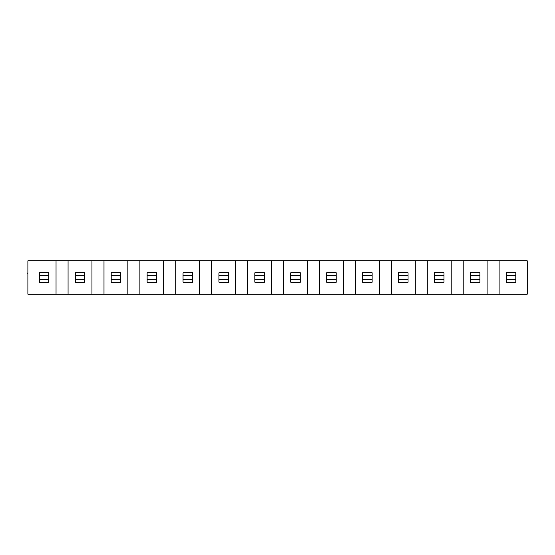 <?xml version="1.0" encoding="UTF-8"?>
<svg xmlns="http://www.w3.org/2000/svg" width="555" height="555" viewBox="0 0 555 555"><rect width="100%" height="100%" fill="white"/><g stroke="black" fill="none" stroke-linecap="round" stroke-linejoin="round"><path stroke-width="0.83" d="M56.034 260.815L27.889 260.815L27.889 294.185L56.034 294.185L56.034 260.815L163.794 260.815L163.794 294.185L199.717 294.185L199.717 260.815L175.817 260.815L175.817 294.185M499.105 294.185L527.25 294.185L527.25 260.815L499.105 260.815L499.105 294.185L487.089 294.185L487.089 260.815L463.189 260.815L463.189 294.185L487.089 294.185M427.267 294.185L451.166 294.185L451.166 260.815L427.267 260.815L427.267 294.185L415.244 294.185L415.244 260.815L391.344 260.815L391.344 294.185L415.244 294.185M355.422 294.185L379.322 294.185L379.322 260.815L355.422 260.815L355.422 294.185L343.399 294.185L343.399 260.815L319.5 260.815L319.5 294.185L343.399 294.185M283.584 294.185L307.484 294.185L307.484 260.815L283.584 260.815L283.584 294.185L271.561 294.185L271.561 260.815L247.662 260.815L247.662 294.185L271.561 294.185M211.739 294.185L235.639 294.185L235.639 260.815L211.739 260.815L211.739 294.185L199.717 294.185M139.895 260.815L139.895 294.185L163.794 294.185M103.979 260.815L103.979 294.185L127.879 294.185L127.879 260.815M68.057 260.815L68.057 294.185L91.957 294.185L91.957 260.815M283.584 260.815L271.561 260.815M247.662 260.815L235.639 260.815M235.639 294.185L247.662 294.185M355.422 260.815L343.399 260.815M307.484 294.185L319.5 294.185M319.5 260.815L307.484 260.815M127.879 294.185L139.895 294.185M91.957 294.185L103.979 294.185M211.739 260.815L199.717 260.815M175.817 260.815L163.794 260.815M427.267 260.815L415.244 260.815M379.322 294.185L391.344 294.185M391.344 260.815L379.322 260.815M499.105 260.815L487.089 260.815M451.166 294.185L463.189 294.185M463.189 260.815L451.166 260.815M56.034 294.185L68.057 294.185M48.819 279.408L39.349 279.408L39.349 282.238L48.819 282.238L48.819 272.762L39.349 272.762L39.349 275.592L48.819 275.592M39.349 279.408L39.349 275.592M84.742 279.408L75.265 279.408L75.265 282.238L84.742 282.238L84.742 272.762L75.265 272.762L75.265 275.592L84.742 275.592M75.265 279.408L75.265 275.592M120.664 279.408L111.187 279.408L111.187 282.238L120.664 282.238L120.664 272.762L111.187 272.762L111.187 275.592L120.664 275.592M111.187 279.408L111.187 275.592M156.586 279.408L147.11 279.408L147.11 282.238L156.586 282.238L156.586 272.762L147.11 272.762L147.11 275.592L156.586 275.592M147.11 279.408L147.11 275.592M192.509 279.408L183.032 279.408L183.032 282.238L192.509 282.238L192.509 272.762L183.032 272.762L183.032 275.592L192.509 275.592M183.032 279.408L183.032 275.592M228.424 279.408L218.954 279.408L218.954 282.238L228.424 282.238L228.424 272.762L218.954 272.762L218.954 275.592L228.424 275.592M218.954 279.408L218.954 275.592M264.346 279.408L254.87 279.408L254.87 282.238L264.346 282.238L264.346 272.762L254.87 272.762L254.87 275.592L264.346 275.592M254.87 279.408L254.87 275.592M300.269 279.408L290.792 279.408L290.792 282.238L300.269 282.238L300.269 272.762L290.792 272.762L290.792 275.592L300.269 275.592M290.792 279.408L290.792 275.592M336.191 279.408L326.715 279.408L326.715 282.238L336.191 282.238L336.191 272.762L326.715 272.762L326.715 275.592L336.191 275.592M326.715 279.408L326.715 275.592M372.114 279.408L362.637 279.408L362.637 282.238L372.114 282.238L372.114 272.762L362.637 272.762L362.637 275.592L372.114 275.592M362.637 279.408L362.637 275.592M408.029 279.408L398.559 279.408L398.559 282.238L408.029 282.238L408.029 272.762L398.559 272.762L398.559 275.592L408.029 275.592M398.559 279.408L398.559 275.592M443.951 279.408L434.475 279.408L434.475 282.238L443.951 282.238L443.951 272.762L434.475 272.762L434.475 275.592L443.951 275.592M434.475 279.408L434.475 275.592M479.874 279.408L470.397 279.408L470.397 282.238L479.874 282.238L479.874 272.762L470.397 272.762L470.397 275.592L479.874 275.592M470.397 279.408L470.397 275.592M515.796 279.408L506.32 279.408L506.32 282.238L515.796 282.238L515.796 272.762L506.32 272.762L506.32 275.592L515.796 275.592M506.32 279.408L506.32 275.592M27.889 282.002L27.889 276.126M27.889 276.078L27.889 273.199M27.75 273.497L27.889 272.429"/></g></svg>
